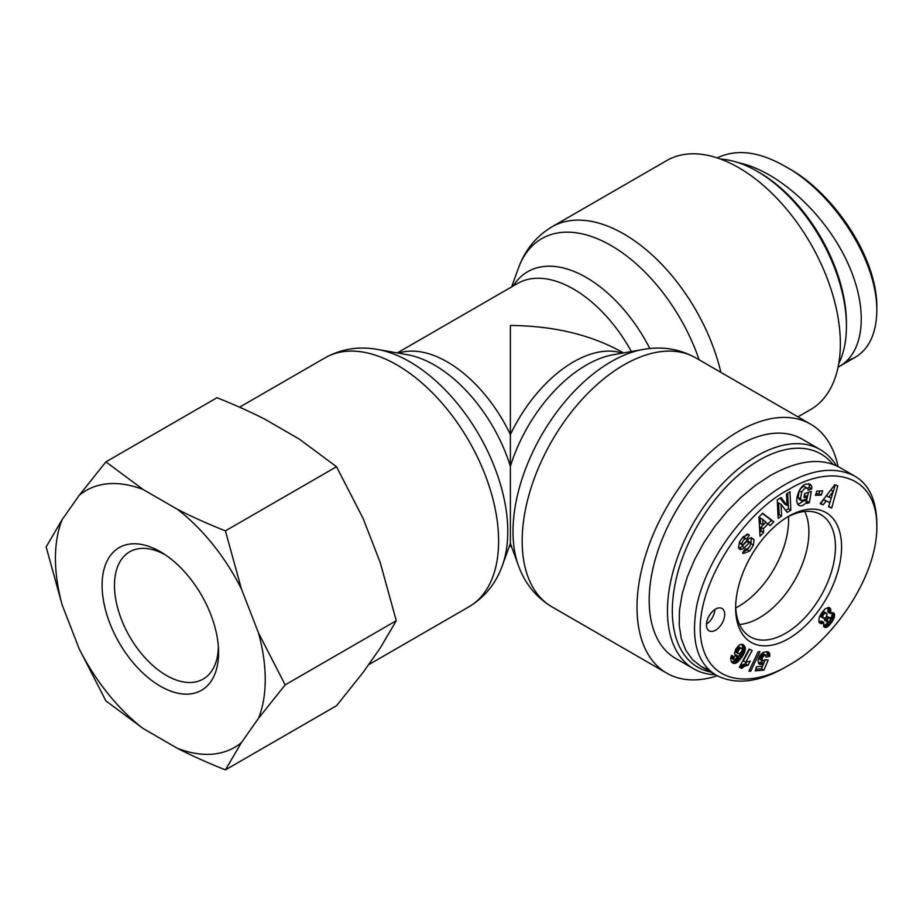 <?xml version="1.0" encoding="UTF-8"?>
<svg xmlns="http://www.w3.org/2000/svg" width="923" height="923" viewBox="0 0 923 923"><rect width="100%" height="100%" fill="white"/><g stroke="black" fill="none" stroke-linecap="round" stroke-linejoin="round"><path stroke-width="1.38" d="M788.519 516.522A70.598 40.762 -60 0 1 735.769 607.888A70.598 40.762 -60 0 0 788.611 519.834A70.598 40.762 -60 0 0 788.519 516.522M710.745 672.059A123.117 71.083 -60 0 1 672.325 610.864A123.117 71.083 -60 0 1 735.031 478.16A123.117 71.083 -60 0 1 832.811 464.211M836.342 465.665A126.566 73.067 120 0 0 820.224 449.593A126.566 73.067 120 0 0 722.697 483.502A126.566 73.067 120 0 0 667.456 610.864A126.566 73.067 120 0 0 693.669 668.806A126.566 73.067 120 0 0 715.337 674.713M693.669 668.806L675.405 658.261A126.566 73.067 -60 0 1 649.192 600.331A126.566 73.067 -60 0 1 704.434 472.957A126.566 73.067 -60 0 1 801.96 439.048L820.224 449.593M804.741 511.48A70.033 40.439 -60 0 1 808.906 532.017A70.033 40.439 -60 0 1 739.519 624.456M706.441 624.19A12.91 7.453 120 0 0 714.921 609.503M715.556 630.201A12.91 7.453 -60 0 1 709.095 630.836A12.91 7.453 -60 0 1 709.095 615.929A12.91 7.453 -60 0 1 722.005 608.476A12.91 7.453 -60 0 1 723.99 618.825A12.91 7.453 -60 0 1 715.556 630.201M786.35 517.676A70.54 40.727 -60 0 1 820.489 514.434A70.54 40.727 -60 0 1 835.442 546.924A70.54 40.727 -60 0 1 804.429 618.145A70.54 40.727 -60 0 1 749.949 636.616A70.54 40.727 -60 0 1 735.689 605.419M841.568 546.901A74.901 43.243 120 0 0 787.873 516.753A74.901 43.243 120 0 0 735.643 607.207A74.901 43.243 120 0 0 788.242 638.843A74.901 43.243 120 0 0 841.568 546.901M788.611 489.594C830.965 463.611 877.058 474.053 876.85 526.479C877.115 578.675 831.069 642.362 788.634 665.321C752.141 687.058 713.398 684.07 702.899 648.038C687.658 597.666 739.635 514.769 788.611 489.594M821.966 612.537L825.393 608.661L828.958 607.507L830.931 610.034L830.25 613.483L833.227 612.734L834.565 614.395L834.219 617.66L832.292 621.467L828.589 625.979L825.981 627.49L823.558 626.129L823.801 622.425L821.066 623.694L818.77 621.629L819.255 617.175L821.966 612.537M804.66 493.563L811.259 491.394L809.367 502.643L806.944 503.439L806.933 501.777C804.071 505.296 801.452 506.519 799.087 505.423C793.584 502.885 798.903 485.948 805.756 484.171L809.979 484.114L811.525 485.913A7.846 4.534 -60 0 1 811.675 488.855L808.063 490.275A3.184 1.834 120 0 0 807.452 488.244A3.184 1.834 120 0 0 807.44 488.244C805.514 487.552 803.587 488.902 801.672 492.271L800.541 498.766L801.695 500.751L805.964 499.008L807.313 496.459L803.991 497.566L804.66 493.563M787.054 505.446L786.523 493.99L789.984 491.774L790.849 510.154L787.296 512.415L781.031 504.316L781.585 516.061L778.124 518.276L777.258 499.897L780.95 497.543L787.054 505.446L784.619 504.039L780.039 498.12M763.656 532.444L759.998 536.263L758.983 516.972L762.583 513.211L773.855 521.783L770.151 525.66L768.017 523.872L763.344 528.752L763.656 532.444L761.221 531.037L760.91 527.345L765.582 522.464L768.017 523.872M823.201 504.835L820.166 503.693L834.819 484.725L837.807 485.844L831.692 508.019L828.6 506.854L829.892 502.516L826.004 501.062L823.201 504.835L820.766 503.427L823.57 499.655L829.892 502.516M743.142 536.771L748.449 534.348L749.349 535.248L746.488 539.251L746.003 538.778C744.1 538.986 742.669 540.647 741.723 543.762A1.696 0.981 120 0 0 742.069 544.708A1.696 0.981 120 0 0 743.338 544.282L747.918 539.62A6.357 3.669 -60 0 1 751.518 537.751L753.987 539.655L753.422 545.089L749.626 551.066L743.419 553.546L742.554 552.796L745.484 548.712L746.003 549.22C748.645 548.539 750.226 546.416 750.78 542.851A1.696 0.981 120 0 0 750.468 542.424A1.696 0.981 120 0 0 749.199 542.839L744.515 547.593A6.357 3.669 -60 0 1 741.977 549.289L740.223 549.45L738.469 547.824L739.577 541.674L743.142 536.771M735.966 656.495L734.512 653.565L735.816 649.042L739.138 645.165L740.996 644.323L743.096 644.669L744.942 646.792L745.357 649.273L743.015 655.492L738.054 661.756L734.396 663.522L731.351 661.745L730.658 658.053L731.627 655.272L734.35 657.072L733.704 658.734L734.627 659.91L738.435 656.322L735.966 656.495M761.233 664.422L758.706 663.764L758.002 660.049L759.987 655.388L763.39 652.238L767.936 651.788L769.205 652.688L769.863 655.134L769.805 656.288L765.917 657.141L765.859 655.307L764.89 654.73L762.179 657.926L762.375 661.087L765.236 659.714L768.167 660.095L763.944 670.144L755.245 670.848L756.502 666.741L762.398 666.256L763.563 663.441L761.233 664.422L758.798 663.014L761.129 662.045L763.563 663.441M746.719 661.906L750.237 661.191L748.034 665.275L744.642 666.141L741.804 668.379L739.335 667.237L749.118 649.042L752.13 650.427L745.715 662.345L746.719 661.906M748.922 671.24L758.106 651.788L759.964 651.638L750.791 671.079L748.922 671.24M815.471 495.374L816.832 491.117L822.693 490.794L821.332 495.063L815.471 495.374M876.85 526.479L876.85 522.972C876.319 499.897 868.901 484.24 854.571 476.014C835.084 466.3 812.078 469.069 785.565 484.333C747.78 505.619 708.126 554.319 696.911 604.853C690.496 640.043 697.038 663.568 716.56 675.417C736.023 685.178 759.029 682.397 785.588 667.087L788.634 665.321M854.571 476.026L839.353 467.246C820.882 457.439 797.887 460.208 770.347 475.553L755.51 485.325L741.065 497.278L727.393 511.077L714.875 526.364L703.822 542.724L694.546 559.73L687.277 576.933L682.212 593.87L679.501 610.08L679.201 625.148L681.312 638.681L685.801 650.288L692.538 659.691L701.33 666.625L709.545 670.225M815.967 493.817L818.897 493.655L819.762 490.955M821.332 495.063L818.897 493.655M750.791 671.079L749.372 670.26M745.715 662.345L743.28 660.949L749.568 649.25M741.804 668.379L739.45 667.017M741.861 668.31L739.496 666.948M739.611 666.718L742.207 664.733L745.599 663.868L746.638 661.941M742.761 667.433L740.327 666.025M743.684 666.718L741.25 665.31M744.642 666.141L742.207 664.733M745.242 665.864L742.807 664.456M746.096 665.587L743.661 664.179M747.042 665.368L744.607 663.972M748.034 665.275L745.599 663.868M760.921 664.445L758.798 663.014M762.156 664.156L759.721 662.749M762.606 663.972L760.171 662.564M755.741 669.21L761.51 668.748L765.294 659.714M763.944 670.144L761.51 668.748M762.375 661.087L759.444 659.114L760.275 655.226L762.456 653.322L765.305 654.776M761.879 660.522L759.444 659.114M761.856 660.418L759.41 659.01M761.821 659.484L759.375 658.076M762.121 658.122L759.687 656.715M762.179 657.926L759.744 656.53M762.721 656.634L760.275 655.226M763.356 655.665L760.921 654.257M763.99 655.088L761.556 653.68M764.89 654.73L762.456 653.322M765.778 655.226L767.371 654.88L766.932 651.603M769.805 656.288L767.371 654.88M769.863 655.134L767.428 653.726M769.782 654.165L767.348 652.757M769.609 653.461L767.175 652.065M760.033 664.422L758.591 663.591M738.827 646.596L736.542 648.419L735.343 651.984L739.369 654.015L741.861 651.107L742.265 648.811L738.273 646.746M740.707 648.154L739.888 648.754L737.454 647.346M739.888 648.754L738.988 649.827L736.542 648.419M738.988 649.827L736.508 648.477M738.942 649.884L738.192 651.142L735.758 649.734M738.192 651.142L737.789 652.226L735.354 650.819M737.789 652.226L735.331 650.923M737.777 652.33L737.777 653.392L735.343 651.984M741.965 648.258L741.261 648.004M736.692 656.703L735.262 655.872M734.858 655.238L736 654.915L738.435 656.322M737.465 656.634L735.031 655.226M733.958 659.668L731.489 658.226L731.558 655.434M733.923 659.633L731.489 658.226M733.704 658.734L731.27 657.326M733.785 658.353L731.351 656.945M734.35 657.072L731.916 655.665M733.623 663.441L732.043 662.529M731.639 662.091L735.619 660.349L741.25 652.919L742.923 647.865L741.757 644.266M734.396 663.522L731.962 662.114M735.216 663.395L732.781 661.987M736.081 663.095L733.647 661.687M736.462 662.899L734.027 661.491M737.246 662.402L734.812 660.995M738.054 661.756L735.619 660.349M738.896 660.949L736.462 659.541M739.785 659.968L737.35 658.56M740.719 658.826L738.285 657.418M741.677 657.534L739.242 656.126M742.219 656.738L739.785 655.342M743.015 655.492L740.581 654.084M743.684 654.326L741.25 652.919M744.238 653.207L741.804 651.811M744.665 652.18L742.23 650.773M744.849 651.661L742.415 650.254M745.196 650.392L742.761 648.984M745.357 649.273L742.923 647.865M745.346 648.258L742.911 646.85M745.242 647.588L742.807 646.181M744.942 646.792L742.507 645.385M744.503 646.042L742.069 644.646M743.926 645.339L742.173 644.323M743.742 645.189L742.288 644.346M749.026 534.902L747.676 534.129M740.223 549.45L739.288 548.908M738.608 548.089L739.542 547.881A6.357 3.669 120 0 0 742.08 546.185L746.765 541.432A1.696 0.981 -60 0 1 748.034 541.016L750.468 542.424M749.626 551.066L747.192 549.658L748.657 547.812M742.865 552.358L747.192 549.658M753.422 545.089L750.987 543.693L751.264 537.763M750.607 544.535L750.987 543.693M753.987 539.655L751.553 538.247M742.069 544.708L739.635 543.301A1.696 0.981 -60 0 1 739.288 542.355L739.3 542.216M742.392 537.578L745.865 538.72M744.146 537.705L746.603 534.279M749.349 535.248L747.411 534.129M830.596 490.182L826.443 495.778L828.877 497.185L831.208 498.062L833.192 491.371L828.877 497.185M833.192 491.371L830.758 489.975M826.004 501.062L823.57 499.655M828.739 506.415L835.257 484.887M831.692 508.019L829.258 506.612M762.56 519.268L760.125 517.872L760.598 523.56L763.033 524.968L765.836 522.037L762.56 519.268L763.033 524.968M759.802 532.525L761.221 531.037M763.344 528.752L760.91 527.345M768.051 523.895L771.42 520.387L762.329 513.465M773.855 521.783L771.42 520.387M777.985 515.403L779.15 514.653L778.597 502.908L781.031 504.316M781.585 516.061L779.15 514.653M785.773 510.431L788.415 508.746L787.688 493.24M790.849 510.154L788.415 508.746M804.383 495.224L807.313 496.459M799.26 499.355L798.107 497.359L799.237 490.874C801.152 487.494 803.079 486.156 805.006 486.836A3.184 1.834 -60 0 1 805.018 486.836A3.184 1.834 -60 0 1 805.041 486.848L807.44 488.244L805.018 486.836M800.541 498.766L798.107 497.359M801.672 492.271L799.237 490.874M807.51 488.279L809.24 487.459A7.846 4.534 120 0 0 809.09 484.506L808.56 483.64M811.64 489.121L809.206 487.713M811.675 488.855L809.24 487.459M811.525 485.913L809.09 484.506M806.933 501.777L804.521 500.381M798.003 504.431L804.464 500.416M806.344 501.431L808.433 492.328M809.367 502.643L806.933 501.235M826.593 613.357L825.07 613.034L823.143 614.903L822.797 617.164L823.858 618.445L826.293 617.175L827.008 614.072L822.67 611.614M825.843 612.953L823.397 611.545M825.07 613.034L822.658 611.637M824.043 613.657L822.012 612.491M823.547 614.233L821.585 613.103M823.143 614.903L821.147 613.749M822.762 616.229L820.432 614.88M820.339 615.041L820.789 616.622L823.858 618.445M822.797 617.164L820.362 615.756M823.224 618.018L820.789 616.622M830.065 617.614L827.781 618.768L827.343 621.975L829.512 621.502L830.7 618.722L826.812 616.16M829.177 617.568L826.789 616.195M828.831 617.752L826.639 616.495M827.781 618.768L825.82 617.637M824.862 618.352L824.689 620.268L827.343 621.975M827.089 620.164L824.654 618.756M826.985 620.614L824.551 619.218M827.123 621.675L824.689 620.268M821.066 623.694L819.301 622.679M821.424 623.671L819.093 622.333M819.059 622.24L821.366 621.017L823.801 622.425M822.37 623.383L819.936 621.975M823.431 622.713L820.997 621.306M825.081 627.525L824.02 626.913M825.981 627.49L823.558 626.094L828.266 622.264M827.043 627.086L824.597 625.679M827.7 626.694L825.266 625.298M828.589 625.979L826.154 624.583M829.546 625.033L827.112 623.625M830.55 623.879L828.116 622.471M831.438 622.702L829.454 621.548M832.292 621.467L830.296 620.314M833.1 620.106L830.688 618.71L832.015 615.399L832.015 612.722M833.757 618.825L831.323 617.429M834.219 617.66L831.785 616.264M834.45 616.806L832.015 615.399M834.646 615.479L832.211 614.083M834.565 614.395L832.131 612.987M834.196 613.53L832.719 612.676M833.942 613.195L833.123 612.722M830.25 613.483L827.816 612.076L828.093 607.426M830.435 612.999L828 611.603M830.85 611.637L828.416 610.23M830.954 610.461L828.519 609.053M830.931 610.034L828.496 608.626M830.665 609.042L828.231 607.634M830.135 608.234L828.854 607.496M846.437 326.165L846.437 323.362A123.117 71.083 -120 0 0 759.387 172.578L756.952 171.17A126.566 73.067 60 0 1 846.437 326.165A126.566 73.067 60 0 1 838.73 363.674M720.621 159.091A126.566 73.067 60 0 1 756.952 171.17M876.85 307.232C877.115 255.025 831.069 191.338 788.634 168.378L785.588 166.613C829.166 190.184 877.023 255.948 876.85 310.739C876.319 333.814 868.901 349.459 854.571 357.686L846.391 361.274M717.229 157.902C736.612 148.615 759.398 151.51 785.588 166.613M738.515 162.736C776.612 170.443 822.278 211.159 845.376 258.013C868.647 304.844 866.074 351.19 839.353 366.466L838.072 367.169M720.863 372.35A143.78 83.012 -120 0 0 551.942 226.839L666.798 160.533A143.78 83.012 60 0 1 810.579 243.545A143.78 83.012 60 0 1 810.579 409.57L797.957 416.85M510.384 543.474L502.343 565.58A138.658 80.047 -120 0 0 507.777 531.579A138.658 80.047 -120 0 0 377.576 349.448L407.355 354.709A117.048 67.575 60 0 1 510.384 466.334A117.048 67.575 -60 0 1 613.426 354.709L643.204 349.448A138.658 80.047 120 0 0 541.72 434.941A138.658 80.047 120 0 0 518.438 565.58L510.384 543.474L510.384 325.461C553.812 325.877 591.112 334.795 622.31 352.228L623.521 352.932M509.184 546.785L510.384 546.093L510.384 544.87A111.925 64.622 120 0 0 511.157 545.574M838.072 466.53A143.78 83.012 120 0 0 810.579 424.142A143.78 83.012 120 0 0 666.798 507.154A143.78 83.012 120 0 0 666.798 673.179A143.78 83.012 120 0 0 717.229 675.798M510.384 466.334L510.384 434.571A111.925 64.622 -120 0 0 398.528 353.151M218.37 646.804A73.482 42.423 60 0 1 203.96 678.59A73.482 42.423 60 0 1 129.681 636.651A73.482 42.423 60 0 1 130.501 551.354A73.482 42.423 60 0 1 165.24 554.781M218.578 652.573A82.355 47.546 -120 0 0 218.543 650.392A82.355 47.546 -120 0 0 162.217 552.831A82.355 47.546 -120 0 0 102.118 583.89A82.355 47.546 -120 0 0 159.714 685.835A82.355 47.546 -120 0 0 218.578 652.573M258.509 718.302A148.338 85.643 -120 0 0 258.509 632.959L285.161 684.878L258.509 718.302L241.422 742.6L225.408 769.886C207.652 762.813 191.661 755.625 177.412 748.322L143.261 728.593L105.903 700.892L79.251 648.973L62.164 604.946L46.15 546.889L62.164 519.603L79.251 495.305L105.903 461.881L143.261 489.594L177.412 509.311C191.661 516.615 207.652 523.803 225.408 530.875L241.422 588.943L258.509 632.959M241.422 588.943A148.338 85.643 -120 0 0 177.412 509.311M143.261 489.594A148.338 85.643 -120 0 0 79.251 495.305M62.164 519.603A148.338 85.643 -120 0 0 62.164 604.946M79.251 648.973A148.338 85.643 -120 0 0 143.261 728.593M177.412 748.322A148.338 85.643 -120 0 0 241.422 742.6M225.408 769.886L336.526 705.726L363.189 672.302L380.264 648.004L396.279 620.717L380.264 562.661L363.189 518.645L336.526 466.715L299.167 439.013L265.016 419.296C250.768 411.993 234.777 404.805 217.02 397.721L105.903 461.881M396.279 620.717L285.161 684.878M336.526 466.715L225.408 530.875M741.977 549.289L739.542 547.881M744.515 547.593L742.08 546.185M749.199 542.839L746.765 541.432M741.723 543.762L739.288 542.355M511.596 286.915L518.438 268.132A138.658 80.047 60 0 1 605.119 242.311A138.658 80.047 60 0 1 699.103 359.785M649.838 348.536A117.048 67.575 -120 0 0 513.188 286.003M397.259 352.932L517.538 283.488A111.925 64.622 60 0 1 631.39 351.536M622.252 353.151A111.925 64.622 120 0 0 510.384 434.571M509.623 545.574A111.925 64.622 -120 0 0 510.384 544.87M518.438 565.58C524.864 583.498 536.032 597.262 551.942 606.861A143.78 83.012 -60 0 1 551.942 440.848A143.78 83.012 -60 0 1 695.723 357.836L810.579 424.142M377.576 349.448C358.828 346.067 341.325 348.859 325.058 357.836A143.78 83.012 60 0 1 435.852 396.348A143.78 83.012 60 0 1 498.616 541.04A143.78 83.012 60 0 1 468.838 606.861L368.439 664.825M701.33 666.625L716.56 675.417M743.592 537.382L746.026 538.79M799.341 499.401L801.775 500.797M839.353 366.466L854.571 357.674M518.438 268.132C524.864 250.202 536.032 236.438 551.942 226.839M643.204 349.448C661.953 346.067 679.455 348.859 695.723 357.836M551.942 606.861L666.798 673.179M510.384 546.093L511.596 546.785M502.343 565.58C495.916 583.498 484.737 597.262 468.838 606.861M325.058 357.836L239.565 407.193"/></g></svg>
